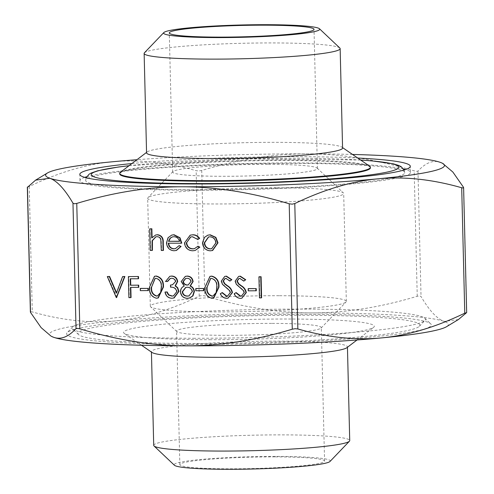 <?xml version="1.0" encoding="UTF-8"?>
<svg xmlns="http://www.w3.org/2000/svg" width="494" height="494" viewBox="0 0 494 494"><rect width="100%" height="100%" fill="white"/><g stroke="black" fill="none" stroke-linecap="round" stroke-linejoin="round"><path stroke-width="0.37" stroke-dasharray="2.47 1.85" d="M267.729 164.341A72.39 5.712 -1.4 0 0 172.906 171.628A72.39 5.712 -1.4 0 0 172.69 172.085A72.39 5.712 -1.4 0 0 222.386 176.29A72.39 5.712 -1.4 0 0 317.42 168.547A72.39 5.712 -1.4 0 0 317.185 168.102A72.39 5.712 -1.4 0 0 267.729 164.341M342.577 148.039A98.034 7.737 -1.4 0 0 341.978 147.212A98.034 7.737 -1.4 0 0 275.275 142.34A98.034 7.737 -1.4 0 0 147.119 151.973A98.034 7.737 -1.4 0 0 146.564 152.831M120.413 172.289A125.396 9.892 178.6 0 1 284.334 159.963A125.396 9.892 178.6 0 1 369.648 166.194M346.881 347.702A98.034 7.737 -1.4 0 0 347.436 346.85A98.034 7.737 -1.4 0 0 280.135 341.15A98.034 7.737 -1.4 0 0 151.423 351.642A98.034 7.737 -1.4 0 0 152.022 352.469M209.666 339.718A125.396 9.892 -1.4 0 0 373.588 327.392A125.396 9.892 -1.4 0 0 288.218 319.013A125.396 9.892 -1.4 0 0 124.352 333.487A125.396 9.892 -1.4 0 0 209.666 339.718M271.614 323.391A72.39 5.712 -1.4 0 0 176.58 331.134A72.39 5.712 -1.4 0 0 176.815 331.579A72.39 5.712 -1.4 0 0 226.271 335.34A72.39 5.712 -1.4 0 0 321.094 328.053A72.39 5.712 -1.4 0 0 321.31 327.596A72.39 5.712 -1.4 0 0 271.614 323.391M274.88 456.876A72.39 5.712 -1.4 0 0 179.841 464.619A72.39 5.712 -1.4 0 0 229.531 468.831A72.39 5.712 -1.4 0 0 324.57 461.081A72.39 5.712 -1.4 0 0 274.88 456.876M279.024 295.708A98.034 7.737 -1.4 0 0 150.312 306.2A98.034 7.737 -1.4 0 0 150.633 306.805A98.034 7.737 -1.4 0 0 217.613 311.899A98.034 7.737 -1.4 0 0 346.035 302.025A98.034 7.737 -1.4 0 0 346.325 301.408A98.034 7.737 -1.4 0 0 279.024 295.708M276.387 187.782A98.034 7.737 -1.4 0 0 147.965 197.656A98.034 7.737 -1.4 0 0 147.675 198.273A98.034 7.737 -1.4 0 0 214.976 203.973A98.034 7.737 -1.4 0 0 343.688 193.481A98.034 7.737 -1.4 0 0 343.367 192.876A98.034 7.737 -1.4 0 0 276.387 187.782M131.892 163.557A165.292 13.042 178.6 0 1 296.832 156.666A165.292 13.042 178.6 0 1 357.755 158.037M403.561 168.985A165.292 13.042 -1.4 0 0 296.98 162.915A165.292 13.042 -1.4 0 0 86.678 176.735M84.702 177.358A165.292 13.042 -1.4 0 0 79.966 180.6A165.292 13.042 -1.4 0 0 193.438 190.215A165.292 13.042 -1.4 0 0 410.452 172.523A165.292 13.042 -1.4 0 0 405.568 169.516M370.426 167.818A125.396 9.892 -1.4 0 0 284.346 160.531A125.396 9.892 -1.4 0 0 119.715 173.95M191.814 344.423A182.391 14.394 -1.4 0 0 430.682 323.786A182.391 14.394 -1.4 0 0 306.07 314.308A182.391 14.394 -1.4 0 0 67.147 332.666A182.391 14.394 -1.4 0 0 191.814 344.423M193.463 338.273A176.691 13.943 -1.4 0 0 424.92 320.483A176.691 13.943 -1.4 0 0 424.865 318.278A176.691 13.943 -1.4 0 0 304.15 309.096A176.691 13.943 -1.4 0 0 72.692 326.886A176.691 13.943 -1.4 0 0 72.748 329.09A176.691 13.943 -1.4 0 0 193.463 338.273M302.501 315.246A170.992 13.492 178.6 0 1 419.375 326.268A170.992 13.492 178.6 0 1 195.383 343.484A170.992 13.492 178.6 0 1 78.565 334.599A170.992 13.492 178.6 0 1 302.501 315.246M339.829 48.029A98.034 7.737 -1.4 0 0 272.849 42.935A98.034 7.737 -1.4 0 0 144.427 52.802M153.714 445.366A98.034 7.737 178.6 0 1 282.426 434.874A98.034 7.737 178.6 0 1 349.727 440.574M330.035 461.439A78.089 6.163 -1.4 0 0 276.665 456.407A78.089 6.163 -1.4 0 0 174.401 465.243M458.413 319.538L444.205 321.421C437.036 318.902 429.311 310.596 421.03 296.505L419.696 295.9L417.239 296.258C380.158 307.441 344.886 312.986 311.43 312.893C277.974 312.869 242.431 307.194 204.794 295.887L201.842 295.517L199.218 296.11C170.14 310.139 142.457 318.383 116.164 320.841C89.883 323.36 61.923 320.39 32.295 311.924L30.665 311.733L30.511 312.399M27.448 186.991L29.232 186.516C58.311 172.492 85.993 164.249 112.28 161.791C138.567 159.266 166.521 162.242 196.149 170.702L198.798 170.967L201.731 170.479C238.812 159.296 274.084 153.751 307.54 153.844C340.996 153.869 376.539 159.537 414.176 170.85L416.652 171.35L417.967 171.097C425.698 162.699 433.145 159.79 440.315 162.372L442.982 163.563M93.693 176.296A159.593 12.591 -1.4 0 0 85.66 180.464A159.593 12.591 -1.4 0 0 220.046 189.616A159.593 12.591 -1.4 0 0 396.725 176.833A159.593 12.591 -1.4 0 0 404.759 172.665A159.593 12.591 -1.4 0 0 270.372 163.514A159.593 12.591 -1.4 0 0 93.693 176.296M116.924 297.524L107.673 276.467M116.516 292.664L116.689 293.066L122.963 276.498M131.058 297.549L129.261 297.549L128.749 276.504M138.567 278.678L130.601 278.764M138.777 287.31L130.811 287.391M148.361 290.565L140.654 290.552L140.599 288.397M158.278 297.944L156.789 298.135C151.707 296.721 149.386 293.035 149.818 287.07L154.826 276.189M172.647 284.748L175.895 281.506C175.401 279.301 174.03 278.202 171.782 278.202L170.43 278.394M167.67 281.432L165.867 281.426L170.146 276.239M174.116 297.925L172.19 298.16C168.435 297.938 166.157 295.869 165.354 291.948M173.635 295.85L177.167 291.559C176.346 288.366 174.258 286.878 170.893 287.1L170.838 284.939M189.82 297.938L187.708 298.191C183.657 298.049 181.341 295.875 180.767 291.682C180.897 288.965 182.169 287.045 184.583 285.921L181.545 281.457L185.67 276.276M203.868 290.663L196.161 290.651L196.106 288.49M213.785 298.043L212.297 298.234C207.214 296.82 204.893 293.133 205.325 287.168L210.327 276.288M228.345 298.073L226.851 298.259C223.992 298.006 221.923 296.468 220.645 293.646L222.312 292.584M227.703 296.011L230.636 292.541L229.871 290.472L222.819 284.248L221.621 281.043L225.103 276.307M230.272 281L226.289 278.295L225.221 278.449M242.221 298.098L240.726 298.283C237.873 298.03 235.805 296.493 234.52 293.671L236.188 292.609M241.578 296.036L244.518 292.565L243.746 290.497L236.694 284.272L235.496 281.061L238.985 276.331M244.147 281.024L240.17 278.32L239.096 278.474M256.293 290.756L248.581 290.744L248.531 288.582M261.604 297.777L259.801 297.777L259.288 276.733M152.393 250.353L150.59 250.347L150.065 228.765M152.078 237.509L152.084 237.88L156.005 234.916M163.44 250.372L161.643 250.365L161.168 239.633C160.593 237.62 159.309 236.607 157.308 236.601L155.919 236.805M175.531 248.618L179.452 245.543M176.494 250.409L174.413 250.662C169.831 250.248 167.312 247.605 166.849 242.733L168.411 237.602L172.11 234.983M181.767 243.122L168.664 243.19M198.156 239.374L192.759 236.663L190.789 236.935M194.63 248.636L198.316 246.117M195.482 250.402L193.086 250.693C188.27 250.415 185.522 247.797 184.842 242.844L190.554 235.064M212.648 250.477L210.611 250.724C205.967 250.316 203.374 247.673 202.83 242.795L204.701 237.342L208.227 235.058M352.512 154.443A199.496 15.74 -1.4 0 0 307.54 153.844A199.496 15.74 -1.4 0 0 136.955 159.71M51.444 336.352A199.496 15.74 178.6 0 1 116.164 320.841A199.496 15.74 178.6 0 1 311.43 312.893A199.496 15.74 178.6 0 1 444.205 321.421A199.496 15.74 178.6 0 1 446.545 326.695M204.343 237.435L204.701 237.342M202.472 242.887L202.83 242.795M210.253 250.816L210.611 250.724M215.835 242.924L216.193 242.832C215.773 239.121 213.797 237.077 210.259 236.694L208.635 236.929M209.901 236.793L210.259 236.694M211.846 248.698L216.193 242.832M184.484 242.943L184.842 242.844M192.728 250.785L193.086 250.693M192.401 236.762L192.759 236.663M168.3 243.19L168.658 243.097M168.053 237.694L168.411 237.602M166.497 242.826L166.849 242.733M174.055 250.754L174.413 250.662M179.538 241.226L179.921 241.226C179.05 238.293 177.142 236.762 174.209 236.632L172.548 236.861M179.563 241.325L179.921 241.226M173.851 236.725L174.209 236.632M150.232 250.439L150.59 250.347M156.95 236.694L157.308 236.601M160.816 239.732L161.168 239.633M161.285 250.464L161.643 250.365M151.726 237.972L152.084 237.88M259.449 297.87L259.801 297.777M248.223 290.836L248.581 290.744M240.374 298.376L240.726 298.283M234.162 293.769L234.52 293.671M239.812 278.412L240.17 278.32M235.138 281.16L235.496 281.061M236.342 284.365L236.694 284.272M243.388 290.596L243.746 290.497M244.16 292.658L244.518 292.565M226.493 298.351L226.851 298.259M220.287 293.745L220.645 293.646M225.937 278.388L226.289 278.295M221.263 281.135L221.621 281.043M222.461 284.34L222.819 284.248M229.512 290.571L229.871 290.472M230.284 292.633L230.636 292.541M211.938 298.327L212.297 298.234M204.967 287.261L205.325 287.168M211.512 278.363L210.697 278.449M213.105 295.992L216.514 292.467L217.144 287.181C217.49 282.537 215.73 279.567 211.87 278.27M216.162 292.565L216.514 292.467M216.786 287.273L217.144 287.181M195.803 290.744L196.161 290.651M181.187 281.549L181.545 281.457M184.225 286.014L184.583 285.921M180.409 291.775L180.767 291.682M187.35 298.283L187.708 298.191M190.956 281.555L191.308 281.463C190.82 279.264 189.468 278.184 187.238 278.227L185.781 278.431M186.88 278.32L187.238 278.227M188.35 284.884L191.308 281.463M192.228 291.664L192.586 291.565C192.043 288.749 190.375 287.267 187.572 287.131L185.88 287.366M187.214 287.224L187.572 287.131M189.128 295.875L192.586 291.565M171.424 278.295L171.782 278.202M175.537 281.599L175.895 281.506M170.535 287.193L170.893 287.1M176.809 291.658L177.167 291.559M171.838 298.252L172.19 298.16M165.515 281.518L165.867 281.426M156.431 298.228L156.789 298.135M149.46 287.162L149.818 287.07M156.005 278.264L155.19 278.35M157.598 295.9L161.007 292.374L161.637 287.082C161.983 282.445 160.223 279.474 156.363 278.171M160.655 292.467L161.007 292.374M161.285 287.175L161.637 287.082M140.296 290.645L140.654 290.552M128.903 297.641L129.261 297.549M130.453 287.391L130.811 287.298M130.243 278.758L130.595 278.665M116.312 297.616L116.67 297.524M116.331 293.158L116.689 293.066M417.967 171.097L421.03 296.505M199.218 296.11L196.149 170.702M29.232 186.516L32.295 311.924M129.045 165.725A153.893 12.146 178.6 0 1 360.706 160.062M201.731 170.479L204.794 295.887M417.239 296.258L414.176 170.85M466.552 312.69L463.489 187.282M161.106 243.227L161.464 243.134M239.695 287.23L240.053 287.138M225.82 287.205L226.172 287.113M172.69 172.085L169.288 32.919M147.119 151.973L146.551 152.411M357.045 339.971L373.588 327.392M179.841 464.619L176.58 331.134M176.815 331.579L150.633 306.805M150.312 306.2L147.675 198.273M317.185 168.102L343.367 192.876M79.966 180.6L79.812 174.351M424.865 318.278L430.682 323.786M419.375 326.268L424.92 320.483M347.449 347.27L347.436 346.85M85.66 180.464L86.16 177.76M404.759 172.665L404.123 169.985M360.645 160.019L244.771 158.728L129.107 165.675M151.43 352.061L151.423 351.642M78.565 334.599L72.748 329.09M72.692 326.886L67.147 332.666M410.452 172.523L410.304 166.274M172.906 171.628L147.965 197.656M346.325 301.408L343.688 193.481M321.094 328.053L346.035 302.025M324.57 461.081L321.31 327.596M141.488 345.238L124.352 333.487M341.978 147.212L342.57 147.62M317.42 168.547L314.023 29.381M208.808 236.879L208.449 236.972M212.025 248.655L211.667 248.748M194.809 248.593L194.451 248.686M190.968 236.885L190.61 236.978M175.71 248.575L175.358 248.667M172.721 236.811L172.369 236.904M156.092 236.75L155.733 236.848M239.281 278.425L238.923 278.517M241.757 295.992L241.399 296.085M225.4 278.4L225.048 278.493M227.882 295.968L227.524 296.06M210.876 278.4L210.518 278.493M213.285 295.955L212.926 296.048M185.96 278.381L185.602 278.474M188.529 284.84L188.171 284.933M186.053 287.317L185.695 287.409M189.313 295.832L188.955 295.925M170.609 278.338L170.257 278.437M172.826 284.705L172.468 284.797M173.814 295.807L173.456 295.906M155.369 278.301L155.011 278.394M157.777 295.857L157.419 295.949"/><path stroke-width="0.74" d="M264.327 25.169A72.39 5.712 -1.4 0 0 169.288 32.919A72.39 5.712 -1.4 0 0 218.984 37.124A72.39 5.712 -1.4 0 0 314.023 29.381A72.39 5.712 -1.4 0 0 264.327 25.169M163.823 32.561L144.427 52.802A98.034 7.737 -1.4 0 0 144.137 53.426L146.564 152.831A98.034 7.737 -1.4 0 0 213.865 158.531A98.034 7.737 -1.4 0 0 342.577 148.039L340.15 48.634A98.034 7.737 -1.4 0 0 339.829 48.029L319.464 28.757A78.089 6.163 178.6 0 1 217.199 37.593A78.089 6.163 178.6 0 1 163.823 32.561A78.089 6.163 178.6 0 1 266.112 24.7A78.089 6.163 178.6 0 1 319.464 28.757M342.57 147.62L369.648 166.194A125.396 9.892 178.6 0 1 370.414 167.25A125.396 9.892 178.6 0 1 205.782 180.668A125.396 9.892 178.6 0 1 119.696 173.382A125.396 9.892 178.6 0 1 120.413 172.289L146.551 152.411M141.488 345.238L152.022 352.469A98.034 7.737 -1.4 0 0 218.725 357.341A98.034 7.737 -1.4 0 0 346.881 347.702L357.045 339.971M357.755 158.037A165.292 13.042 178.6 0 1 410.304 166.274A165.292 13.042 178.6 0 1 193.284 183.966A165.292 13.042 178.6 0 1 79.812 174.351A165.292 13.042 178.6 0 1 131.892 163.557M86.678 176.735A165.292 13.042 -1.4 0 0 84.702 177.358M119.696 173.382L119.715 173.95A125.396 9.892 -1.4 0 0 205.794 181.236A125.396 9.892 -1.4 0 0 370.426 167.818L370.414 167.25M144.137 53.426A98.034 7.737 -1.4 0 0 211.432 59.126A98.034 7.737 -1.4 0 0 340.15 48.634M347.449 347.27L349.727 440.574A98.034 7.737 178.6 0 1 349.437 441.198A98.034 7.737 178.6 0 1 221.016 451.065A98.034 7.737 178.6 0 1 154.035 445.971A98.034 7.737 178.6 0 1 153.714 445.366L151.43 352.061M154.035 445.971L174.401 465.243A78.089 6.163 -1.4 0 0 227.746 469.3A78.089 6.163 -1.4 0 0 330.035 461.439L349.437 441.198M464.768 313.165L466.552 312.69L458.413 319.538L446.545 326.695A199.496 15.74 178.6 0 1 381.72 337.89C408.007 335.432 435.689 327.189 464.768 313.165L461.705 187.757C432.077 179.291 404.117 176.321 377.836 178.84C351.543 181.298 323.86 189.542 294.782 203.565L292.158 204.164L289.206 203.794C251.57 192.481 216.026 186.812 182.57 186.788C149.114 186.695 113.842 192.24 76.761 203.423L74.304 203.781L72.97 203.176C64.689 189.085 56.964 180.779 49.795 178.26A199.496 15.74 -1.4 0 0 182.57 186.788A199.496 15.74 -1.4 0 0 377.836 178.84A199.496 15.74 -1.4 0 0 442.556 163.329A199.496 15.74 -1.4 0 0 440.315 162.372A199.496 15.74 -1.4 0 0 352.512 154.443M442.556 163.329L452.862 172.036L463.489 187.282L463.335 187.948L461.705 187.757M76.033 328.584L77.348 328.331L79.824 328.831C117.461 340.138 153.004 345.806 186.46 345.837C219.916 345.93 255.188 340.385 292.269 329.202L295.202 328.714L297.851 328.973C327.479 337.439 355.433 340.409 381.72 337.89A199.496 15.74 178.6 0 1 186.46 345.837A199.496 15.74 178.6 0 1 53.685 337.309A199.496 15.74 178.6 0 1 51.444 336.352L53.685 337.309C60.855 339.891 68.302 336.982 76.033 328.584L72.97 203.176M107.315 276.56L109.242 276.566L116.331 293.158L122.605 276.591L124.537 276.591L116.312 297.616L107.315 276.56L109.6 276.473L116.516 292.664M122.605 276.591L124.889 276.498L116.572 297.616M130.7 297.641L128.903 297.641L128.391 276.597L138.511 276.523L138.567 278.678L138.209 278.777L130.243 278.758L130.397 285.236L138.721 285.155L138.777 287.31L130.453 287.391L130.7 297.641L131.058 297.549L130.811 287.391M130.601 278.764L130.756 285.143M140.599 288.397L148.311 288.41L148.361 290.565L140.296 290.645L140.24 288.49L140.599 288.397M154.468 276.282L156.252 276.016C161.396 277.4 163.792 281.092 163.44 287.094L158.278 297.944L156.431 298.228C151.349 296.82 149.027 293.127 149.46 287.162L154.468 276.282L155.894 276.109C161.038 277.492 163.434 281.191 163.082 287.187L157.919 298.043M170.43 278.394L167.67 281.432L165.515 281.518L169.788 276.331L171.702 276.041C175.111 276.232 177.111 278.054 177.692 281.518L175.456 285.841L177.673 287.644L178.964 291.386L174.116 297.925L171.838 298.252C168.077 298.03 165.799 295.962 164.996 292.04L167.157 291.948L168.794 294.862L172.171 296.005L173.635 295.85M169.788 276.331L171.702 276.041M164.996 292.04L166.799 292.04L168.435 294.955L171.813 296.097L173.456 295.906L176.809 291.658C175.994 288.459 173.9 286.971 170.535 287.193L170.479 285.038L172.647 284.748M185.312 276.368L187.288 276.072C190.628 276.288 192.574 278.116 193.111 281.537L190.369 285.933C192.777 287.02 194.117 288.891 194.383 291.534L192.969 295.887L189.82 297.938L187.35 298.283C183.299 298.141 180.983 295.974 180.409 291.775C180.545 289.058 181.811 287.138 184.225 286.014L181.187 281.549L185.312 276.368L186.93 276.165C190.27 276.387 192.215 278.208 192.753 281.629L190.011 286.026C192.419 287.119 193.759 288.984 194.025 291.627L192.617 295.98L189.461 298.03M196.106 288.49L203.818 288.508L203.868 290.663L195.803 290.744L195.748 288.589L196.106 288.49M209.975 276.381L211.753 276.115C216.903 277.498 219.299 281.191 218.947 287.193L213.785 298.043L211.938 298.327C206.856 296.913 204.535 293.226 204.967 287.261L209.975 276.381L211.401 276.208C216.545 277.591 218.941 281.284 218.589 287.286L213.427 298.141M221.954 292.676L226.443 296.196L227.524 296.06L230.284 292.633L229.512 290.571L222.461 284.34L221.263 281.135L224.751 276.399L226.085 276.232L231.513 279.802L229.914 281.092L225.937 278.388L225.048 278.493L223.06 281.049L224.449 283.772L227.191 285.872C229.864 287.422 231.495 289.688 232.081 292.67L227.987 298.166L226.493 298.351C223.64 298.098 221.571 296.561 220.287 293.745L222.312 292.584L226.802 296.097L227.703 296.011M224.751 276.399L226.437 276.14L231.865 279.709L229.914 281.092M225.221 278.449L223.418 280.956L224.807 283.673L227.549 285.773C230.223 287.329 231.853 289.595 232.439 292.572L227.987 298.166M235.829 292.701L240.319 296.221L241.399 296.085L244.16 292.658L243.388 290.596L236.342 284.365L235.138 281.16L238.627 276.424L239.961 276.257L245.388 279.826L243.795 281.117L239.812 278.412L238.923 278.517L236.935 281.074L238.324 283.797L241.072 285.896C243.746 287.446 245.37 289.712 245.956 292.695L241.862 298.191L240.374 298.376C237.515 298.123 235.447 296.585 234.162 293.769L236.188 292.609L240.677 296.122L241.578 296.036M238.627 276.424L240.319 276.165L245.746 279.734L243.795 281.117M239.096 278.474L237.293 280.981L238.682 283.698L241.43 285.798C244.098 287.354 245.728 289.62 246.315 292.596L241.862 298.191M248.531 288.582L256.238 288.601L256.293 290.756L248.223 290.836L248.173 288.681L248.531 288.582M259.288 276.733L261.091 276.739L261.604 297.777L261.246 297.876L259.449 297.87L258.93 276.831L259.288 276.733M149.707 228.864L151.504 228.864L151.726 237.972L155.647 235.008L157.222 234.811C161.272 235.496 163.162 238.102 162.89 242.61L163.082 250.464L161.285 250.464L160.816 239.732C160.235 237.713 158.951 236.706 156.95 236.694L155.733 236.848L152.072 240.757L152.035 250.446L150.232 250.439L149.707 228.864L151.862 228.771L152.078 237.509M155.647 235.008L157.58 234.718C161.631 235.403 163.52 238.003 163.248 242.517L163.44 250.372L163.082 250.464M155.919 236.805L152.43 240.664L152.393 250.353L152.035 250.446M168.658 243.097C169.016 246.568 170.844 248.463 174.141 248.772L175.531 248.618M179.1 245.635L181.076 246.426L176.494 250.409L174.055 250.754C169.473 250.341 166.953 247.698 166.497 242.826L168.053 237.694L171.751 235.082L173.709 234.835L179.68 237.873L181.409 243.215L168.3 243.19C168.658 246.667 170.486 248.556 173.783 248.865L175.358 248.667L179.1 245.635L180.718 246.518L176.142 250.507M171.751 235.082L174.067 234.743L180.038 237.781L181.767 243.122L181.409 243.215M186.281 242.776C186.812 246.642 188.955 248.686 192.709 248.896L194.451 248.686L197.964 246.21L199.496 247.247L195.124 250.495L192.728 250.785C187.911 250.507 185.164 247.895 184.484 242.943L190.196 235.156L192.845 234.78C195.71 234.761 197.971 235.965 199.638 238.392L197.798 239.467L192.401 236.762L190.61 236.978L186.633 242.684C187.17 246.549 189.313 248.587 193.068 248.803L194.63 248.636M190.789 236.935L186.633 242.684M197.964 246.21L199.848 247.154L195.124 250.495M207.869 235.15L210.222 234.811L215.847 237.348L217.99 242.82L212.648 250.477L210.253 250.816C205.609 250.409 203.015 247.766 202.472 242.887L204.343 237.435L207.869 235.15L209.864 234.903L215.489 237.447L217.632 242.912L212.297 250.569M30.665 311.733L30.511 312.399L41.138 327.646L51.018 336.118M136.955 159.71A199.496 15.74 -1.4 0 0 112.28 161.791A199.496 15.74 -1.4 0 0 47.455 172.986A199.496 15.74 -1.4 0 0 49.795 178.26L35.587 180.143L27.621 187.183M463.489 187.282L463.335 187.948M405.568 169.516A165.292 13.042 -1.4 0 0 403.561 168.985M209.901 236.793L208.449 236.972L204.269 242.906C204.683 246.605 206.659 248.618 210.197 248.927L211.667 248.748L215.835 242.924C215.415 239.213 213.439 237.169 209.901 236.793M209.864 234.903L210.222 234.811M217.632 242.912L217.99 242.82M215.489 237.447L215.847 237.348M208.635 236.929L204.627 242.807C205.041 246.512 207.017 248.519 210.555 248.834L211.846 248.698M204.269 242.906L204.627 242.807M210.197 248.927L210.555 248.834M190.196 235.156L192.845 234.78M192.487 234.872C195.352 234.854 197.612 236.058 199.28 238.485L199.638 238.392M199.496 247.247L199.848 247.154M192.709 248.896L193.068 248.803M199.28 238.485L197.798 239.467M168.442 241.3L179.563 241.325C178.692 238.386 176.784 236.854 173.851 236.725L172.369 236.904L170.109 238.164L168.442 241.3L179.538 241.226M173.783 248.865L174.141 248.772M179.68 237.873L180.038 237.781M173.709 234.835L174.067 234.743M180.718 246.518L181.076 246.426M172.548 236.861L170.467 238.065L168.8 241.208M170.109 238.164L170.467 238.065M152.072 240.757L152.43 240.664M157.222 234.811L157.58 234.718M151.504 228.864L151.862 228.771M258.93 276.831L261.091 276.739M260.733 276.831L261.246 297.876M248.173 288.681L256.238 288.601M255.88 288.694L255.935 290.849M245.956 292.695L246.315 292.596M241.072 285.896L241.43 285.798M238.324 283.797L238.682 283.698M236.935 281.074L237.293 280.981M245.388 279.826L245.746 279.734M239.961 276.257L240.319 276.165M240.319 296.221L240.677 296.122M232.081 292.67L232.439 292.572M227.191 285.872L227.549 285.773M224.449 283.772L224.807 283.673M223.06 281.049L223.418 280.956M231.513 279.802L231.865 279.709M226.085 276.232L226.437 276.14M226.443 296.196L226.802 296.097M206.764 287.255C206.325 291.917 208.048 294.887 211.945 296.165L212.926 296.048L216.162 292.565L216.786 287.273C217.132 282.636 215.378 279.666 211.512 278.363L210.518 278.493L207.122 287.162C206.683 291.824 208.406 294.795 212.303 296.073L213.105 295.992M218.589 287.286L218.947 287.193M211.401 276.208L211.753 276.115M210.697 278.449L207.122 287.162M211.945 296.165L212.303 296.073M195.748 288.589L203.818 288.508M203.46 288.601L203.509 290.756M186.88 278.32L185.602 278.474L182.99 281.586C183.502 283.803 184.88 284.964 187.121 285.063L188.171 284.933L190.956 281.555C190.462 279.357 189.109 278.276 186.88 278.32M187.214 287.224L185.695 287.409L182.212 291.843C182.749 294.702 184.447 296.128 187.319 296.122L188.955 295.925L192.228 291.664C191.684 288.842 190.017 287.36 187.214 287.224M192.753 281.629L193.111 281.537M190.011 286.026L190.369 285.933M186.93 276.165L187.288 276.072M192.617 295.98L192.969 295.887M194.025 291.627L194.383 291.534M185.781 278.431L183.342 281.494C183.861 283.71 185.238 284.871 187.479 284.97L188.35 284.884M182.99 281.586L183.342 281.494M187.121 285.063L187.479 284.97M185.88 287.366L182.57 291.75C183.107 294.609 184.805 296.036 187.677 296.029L189.128 295.875M182.212 291.843L182.57 291.75M187.319 296.122L187.677 296.029M170.479 285.038L172.468 284.797L175.537 281.599C175.043 279.4 173.672 278.295 171.424 278.295L170.257 278.437L167.312 281.524M171.813 296.097L172.171 296.005M168.435 294.955L168.794 294.862M166.799 292.04L167.157 291.948M171.35 276.134C174.759 276.325 176.753 278.147 177.334 281.611L175.098 285.94L177.315 287.736L178.606 291.479L178.964 291.386M178.606 291.479L173.758 298.024M177.315 287.736L177.673 287.644M175.098 285.94L175.456 285.841M177.334 281.611L177.692 281.518M151.263 287.162C150.818 291.818 152.547 294.788 156.444 296.073L157.419 295.949L160.655 292.467L161.285 287.175C161.624 282.537 159.871 279.567 156.005 278.264L155.011 278.394L151.615 287.063C151.176 291.726 152.899 294.696 156.796 295.974L157.598 295.9M163.082 287.187L163.44 287.094M155.894 276.109L156.252 276.016M155.19 278.35L151.615 287.063M156.444 296.073L156.796 295.974M140.24 288.49L148.311 288.41M147.953 288.502L148.002 290.663M130.397 285.236L138.721 285.155M138.363 285.248L138.419 287.409M128.391 276.597L138.511 276.523M138.153 276.615L138.209 278.777M124.537 276.591L124.889 276.498M109.242 276.566L109.6 276.473M289.206 203.794L292.269 329.202M360.706 160.062A153.893 12.146 178.6 0 1 391.174 171.14A153.893 12.146 178.6 0 1 196.865 183.589A153.893 12.146 178.6 0 1 98.967 170.628A153.893 12.146 178.6 0 1 129.045 165.725M79.824 328.831L76.761 203.423M297.851 328.973L294.782 203.565M30.511 312.399L27.448 186.991M151.899 244.888L152.257 244.789M162.89 242.61L163.248 242.517M86.16 177.76L89.006 174.283L91.112 173.054L97.651 170.794L118.406 167.009L129.107 165.675M404.123 169.985L401.116 166.657L398.954 165.527L393.329 163.817L371.97 160.877L360.645 160.019M30.387 312.041L27.331 187.164M47.455 172.986L35.587 180.143M466.669 312.517L463.613 187.64"/></g></svg>
